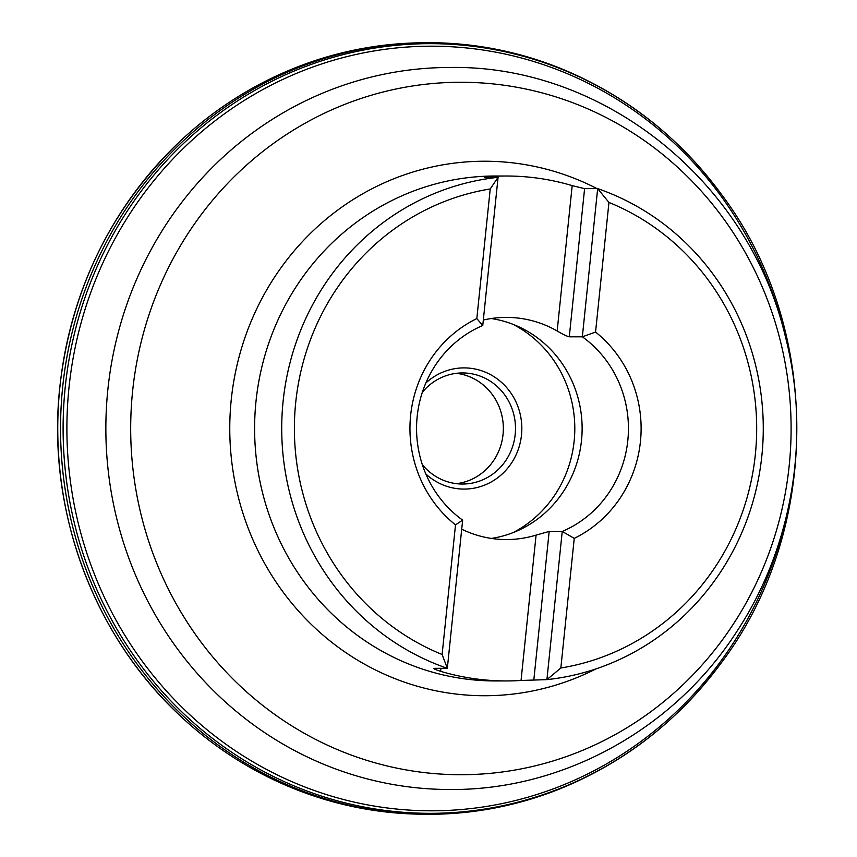<?xml version="1.0" encoding="UTF-8"?>
<svg xmlns="http://www.w3.org/2000/svg" width="857" height="857" viewBox="0 0 857 857"><rect width="100%" height="100%" fill="white"/><g stroke="black" fill="none" stroke-linecap="round" stroke-linejoin="round"><path stroke-width="1.29" d="M720.758 663.532C678.016 721.026 624.078 762.934 558.946 789.254A385.811 367.953 -90 0 1 417.959 814.15A385.811 367.953 -90 0 1 62.69 386.925A385.811 367.953 -90 0 1 417.755 42.85A385.811 367.953 -90 0 1 558.753 67.671C623.907 93.959 677.866 135.834 720.63 193.307C822.12 326.528 822.163 530.279 720.758 663.532A384.836 367.032 -90 0 1 293.158 785.526A384.836 367.032 -90 0 1 65.239 387.032A384.836 367.032 -90 0 1 330.534 58.094A384.836 367.032 -90 0 1 720.63 193.307M417.959 814.15L415.356 814.075A385.725 367.878 -90 0 1 179.499 715.167A385.725 367.878 -90 0 1 59.894 386.935A385.725 367.878 -90 0 1 179.349 141.962A385.725 367.878 -90 0 1 415.152 42.925L417.755 42.85M485.019 177.313L491.757 176.478A252.461 240.774 -90 0 1 506.337 176.017A252.461 240.774 -90 0 1 511.383 176.071A252.461 240.774 -90 0 1 572.187 185.626L584.603 188.636L597.661 188.626A252.461 240.774 -90 0 1 761.873 455.678A252.461 240.774 -90 0 1 546.916 679.633L560.842 667.989L574.244 538.367L562.235 531.447L546.916 679.633L521.045 680.469A252.461 240.774 -90 0 1 506.466 680.94A252.461 240.774 -90 0 1 440.616 671.331C435.12 669.574 433.01 668.567 434.285 668.321L447.333 668.321A252.461 240.774 -90 0 1 283.121 401.269A252.461 240.774 -90 0 1 498.078 177.313L484.559 177.27M560.842 667.989A242.36 231.144 90 0 0 755.338 454.585A242.36 231.144 90 0 0 608.952 202.445L597.661 188.626L582.342 336.812L595.561 332.066L608.952 202.445M595.561 332.066A121.18 115.577 -90 0 1 574.244 538.367M476.824 318.579L490.225 188.958A242.36 231.144 90 0 0 295.729 402.362A242.36 231.144 90 0 0 442.116 654.502L455.506 524.88A121.18 115.577 -90 0 1 476.824 318.579L482.759 325.499A111.078 105.947 90 0 0 417.177 416.502A111.078 105.947 90 0 0 462.651 520.135L447.333 668.321L442.116 654.502M490.225 188.958L498.078 177.313L482.759 325.499M483.327 320.057A111.078 105.947 -90 0 1 506.369 317.39A111.078 105.947 -90 0 1 557.168 330.973C562.663 334.241 566.702 336.19 569.284 336.812L582.342 336.812A111.078 105.947 90 0 1 628.417 430.771A111.078 105.947 90 0 1 562.235 531.447L549.176 531.447L536.075 535.111A111.078 105.947 -90 0 1 506.433 539.556A111.078 105.947 -90 0 1 461.719 529.187M462.651 520.135L455.506 524.88M491.329 538.432A111.078 105.947 90 0 0 582.107 430.782A111.078 105.947 90 0 0 491.265 318.536M513.097 532.604A116.134 110.757 90 0 0 574.779 430.889A116.134 110.757 90 0 0 513.043 324.342M425.822 383.047A60.59 57.783 -90 0 1 488.361 373.523A60.59 57.783 -90 0 1 521.817 429.743A60.59 57.783 -90 0 1 462.844 489.068A60.59 57.783 -90 0 1 425.843 473.953M456.438 373.32A55.544 52.973 -90 0 1 503.348 428.479A55.544 52.973 -90 0 1 456.46 483.669M422.34 464.676A55.544 52.973 90 0 0 461.43 484.023A55.544 52.973 90 0 0 462.534 484.034A55.544 52.973 90 0 0 515.496 429.057A55.544 52.973 90 0 0 463.616 372.956A55.544 52.973 90 0 0 462.512 372.945A55.544 52.973 90 0 0 422.319 392.324M786.158 517.317A382.308 364.621 -90 0 1 369.399 805.216A382.308 364.621 -90 0 1 69.021 387.3A382.308 364.621 -90 0 1 408.296 46.964A382.308 364.621 -90 0 1 786.083 339.351M506.337 176.017L495.314 176.017A252.461 240.774 90 0 0 254.604 428.543A252.461 240.774 90 0 0 495.453 680.94L506.466 680.94M454.071 774.642A346.228 330.202 90 0 0 791.032 435.656A346.228 330.202 90 0 0 467.718 82.336A346.228 330.202 90 0 0 130.757 421.323A346.228 330.202 90 0 0 454.071 774.642M595.99 668.889A267.245 254.883 -90 0 1 235.675 485.673A267.245 254.883 -90 0 1 489.915 161.287A267.245 254.883 -90 0 1 597.05 188.626M443.048 789.436A361.022 344.31 -90 0 1 105.872 424.804A361.022 344.31 -90 0 1 450.064 67.467C604.121 64.811 749.232 182.198 785.473 336.93C811.022 436.395 792.832 546.702 736.731 631.652C674.18 728.964 563.295 790.358 450.257 789.511A361.022 344.31 -90 0 1 443.048 789.436M491.757 176.478L491.672 177.313M572.187 185.626L557.168 330.973M584.603 188.636L569.284 336.812M536.075 535.111L521.045 680.469M549.176 531.447L533.857 679.633M440.927 668.321L440.616 671.331M179.499 715.167C92.417 634.073 46.524 508.051 59.829 386.978C70.949 289.998 110.789 208.326 179.349 141.962"/></g></svg>
